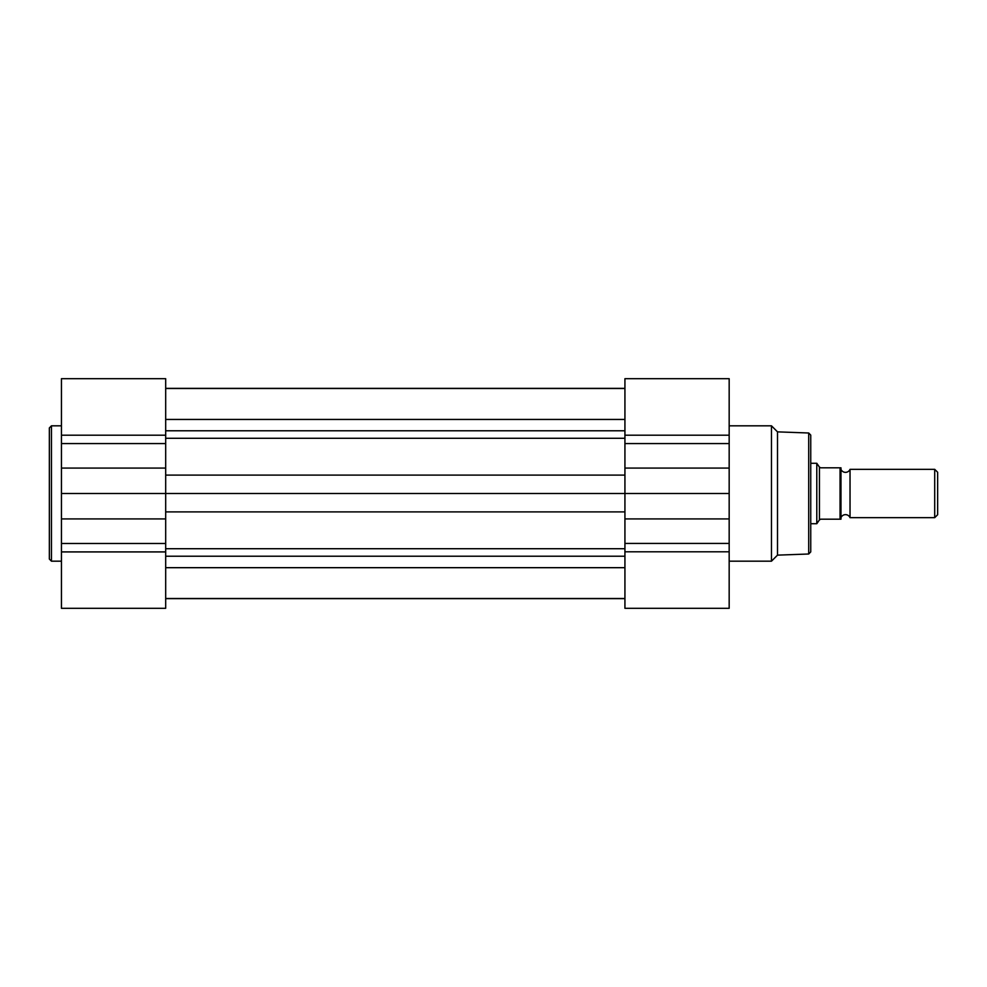 <?xml version="1.0" encoding="UTF-8"?>
<svg xmlns="http://www.w3.org/2000/svg" width="987" height="987" viewBox="0 0 987 987"><rect width="100%" height="100%" fill="white"/><g stroke="black" fill="none" stroke-linecap="round" stroke-linejoin="round"><path stroke-width="1.48" d="M49.35 493.5L49.35 427.939L51.46 425.816L51.46 561.184L49.35 559.061L49.35 493.5L49.35 559.061M91.125 608.313L139.315 608.313M165.68 608.313L165.68 551.918L61.441 551.918L61.441 608.313L165.68 608.313L61.441 608.313M165.68 551.918L165.68 378.687L61.441 378.687L61.441 551.918M624.931 551.807L729.171 551.807L729.171 608.313L624.931 608.313L624.931 493.5L61.441 493.5M810.746 435.107L810.746 551.893L808.711 554.003L808.711 432.997L810.746 435.107M651.297 608.313L699.487 608.313M729.171 493.5L624.931 493.5L624.931 378.687L729.171 378.687L729.171 551.807M771.476 425.816L771.476 561.184L777.509 555.138L777.509 431.862L771.476 425.816L729.171 425.816M165.68 567.685L624.931 567.685M165.68 388.347L624.931 388.347M165.68 598.653L624.931 598.653M840.961 517.669A4.91 4.91 0 0 1 850.029 517.669L850.029 469.331A4.91 4.91 0 0 1 840.961 469.331M850.029 469.331L934.701 469.331L937.65 472.267L937.65 514.733L934.701 517.669L934.701 469.331M850.029 517.669L934.701 517.669M810.746 463.285L816.792 463.285L816.792 523.715L810.746 523.715M819.432 519.89L820.715 519.187L840.961 519.187L840.06 519.187L840.06 467.813L840.961 467.813L820.715 467.813L819.432 467.11L819.432 519.89L816.792 523.715M819.432 467.11L816.792 463.285M840.961 467.813L840.961 519.187M165.68 435.193L61.441 435.193M165.68 543.479L61.441 543.479M165.68 518.928L61.441 518.928M165.68 468.072L61.441 468.072M165.68 443.57L61.441 443.57M624.931 435.193L729.171 435.193M624.931 543.43L729.171 543.43M624.931 518.928L729.171 518.928M624.931 443.57L729.171 443.57M624.931 468.072L729.171 468.072M165.68 430.776L624.931 430.776M165.68 548.723L624.931 548.723M165.68 556.224L624.931 556.224M165.68 511.895L624.931 511.895M165.68 475.105L624.931 475.105M165.68 438.277L624.931 438.277M165.68 419.45L624.931 419.45M61.441 425.816L51.46 425.816M61.441 561.184L51.46 561.184M165.68 378.687L61.441 378.687M808.711 432.997L777.509 431.862M808.711 554.003L777.509 555.138M729.171 561.184L771.476 561.184M165.68 598.492L624.931 598.492M165.68 388.508L624.931 388.508"/></g></svg>
